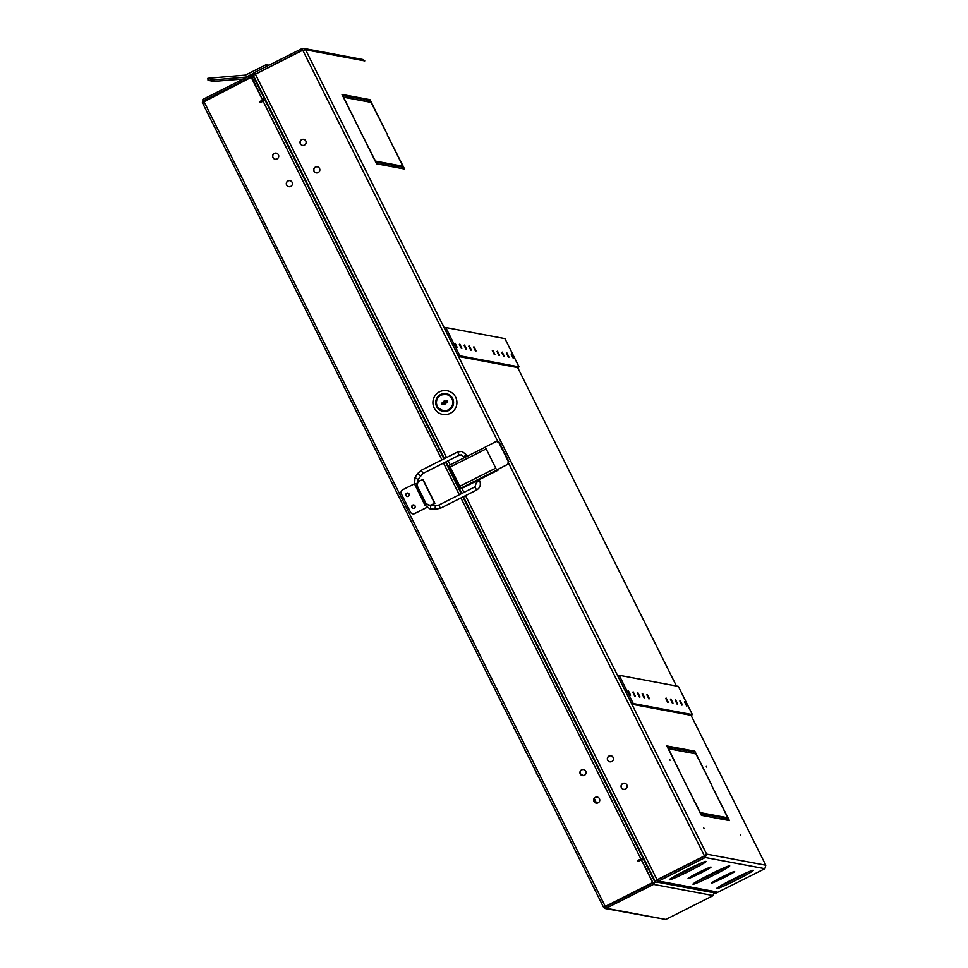 <?xml version="1.0" encoding="UTF-8"?>
<svg xmlns="http://www.w3.org/2000/svg" width="968" height="968" viewBox="0 0 968 968"><rect width="100%" height="100%" fill="white"/><g stroke="black" fill="none" stroke-linecap="round" stroke-linejoin="round"><path stroke-width="1.45" d="M407.334 496.499A1.742 1.742 100.6 0 1 406.366 493.825A1.742 1.742 100.6 0 1 407.976 493.087M406.1 495.58A1.742 1.742 100.6 0 1 407.915 493.063A1.742 1.742 -79.4 0 0 405.931 494.999A1.742 1.742 -79.4 0 0 407.274 496.499A1.742 1.742 100.6 0 1 406.1 495.58M413.276 508.418A1.742 1.742 100.6 0 1 412.308 505.744A1.742 1.742 100.6 0 1 413.917 505.006M412.041 507.486A1.742 1.742 100.6 0 1 413.856 504.981A1.742 1.742 -79.4 0 0 411.872 506.917A1.742 1.742 -79.4 0 0 413.215 508.406A1.742 1.742 100.6 0 1 412.041 507.486M272.916 157.554A3.073 3.061 100.6 0 1 276.231 153.15A3.073 3.061 100.6 0 1 278.106 158.026A3.073 3.061 100.6 0 1 272.916 157.554M275.166 159.212A3.073 3.061 100.6 0 1 273.327 154.384A3.073 3.061 100.6 0 1 276.291 153.162M288.875 186.703A3.073 3.061 100.6 0 1 287.036 181.875A3.073 3.061 100.6 0 1 290.013 180.665M286.625 185.057A3.073 3.061 100.6 0 1 289.94 180.653A3.073 3.061 100.6 0 1 291.816 185.517A3.073 3.061 100.6 0 1 286.625 185.057M593.965 801.468A3.073 3.061 100.6 0 1 597.268 797.063A3.073 3.061 100.6 0 1 599.144 801.94A3.073 3.061 100.6 0 1 593.965 801.468M596.203 803.125A3.073 3.061 100.6 0 1 594.376 798.285A3.073 3.061 100.6 0 1 597.341 797.075M580.255 773.964A3.073 3.061 100.6 0 1 583.559 769.56A3.073 3.061 100.6 0 1 585.434 774.436A3.073 3.061 100.6 0 1 580.255 773.964M582.494 775.622A3.073 3.061 100.6 0 1 580.667 770.794A3.073 3.061 100.6 0 1 583.631 769.572M605.629 906.822L604.758 906.254M203.788 101.942L203.558 100.757L250.966 76.871L251.886 77.15L262.328 99.414M582.918 775.67A11.277 0.823 63.3 0 0 582.337 774.473L580.461 774.122M596.469 803.15A11.277 0.823 63.3 0 0 594.279 798.431M582.337 774.473L581.236 775.029M259.92 102.547L259.497 101.7L262.667 100.103L251.196 77.331L262.667 100.103M638.239 861.326L637.815 860.479L641.506 858.652L644.107 859.148M641.312 859.778L652.674 882.562L605.254 906.447L652.807 882.586L641.445 859.802L638.13 861.375L637.67 860.455L643.587 858.096M605.484 906.895L652.904 883.022L653.823 884.437L713.222 895.581L665.803 919.455L606.404 908.323L605.484 906.895M203.111 99.426L202.421 102.632M251.196 77.331L202.373 102.62L603.379 906.931L605.109 908.504L665.573 919.418M259.497 101.7L262.534 100.079M265.728 100.236L259.823 102.596L259.363 101.676M641.869 860.637L653.134 883.058M652.904 883.022L653.823 884.437L654.731 881.679L643.986 860.141L642.534 859.039L637.997 860.855M606.174 908.274L653.582 884.389M250.966 76.871L250.518 75.54L251.886 77.15M250.288 75.492L202.869 99.377L203.558 100.757M202.36 102.62L603.379 906.931L605.254 906.447M606.404 908.323L605.109 908.504M547.948 795.744L550.078 800.016M603.439 906.943L604.806 906.254M712.992 895.533L713.9 892.786M250.518 75.54L253.931 76.581M259.847 102.39L263.09 100.757L263.998 97.998L253.265 76.448M645.45 866.505L644.724 866.372M408.302 496.33A1.742 1.742 -79.4 0 0 407.843 493.051A1.742 1.742 -79.4 0 0 405.798 495.011A1.742 1.742 -79.4 0 0 408.302 496.33M414.244 508.236A1.742 1.742 -79.4 0 0 413.784 504.969A1.742 1.742 -79.4 0 0 411.739 506.929A1.742 1.742 -79.4 0 0 414.244 508.236M431.123 505.332L434.886 503.324L430.01 505.356L426.15 503.759L429.514 505.695L433.507 504.013L430.966 505.32M423.004 479.499L418.128 481.519L417.014 485.428L426.15 503.759M434.886 503.324L423.004 479.487M426.791 507.426L414.606 513.56A3.073 3.061 100.6 0 1 410.493 512.193L401.357 493.861A3.073 3.061 100.6 0 1 402.724 489.735L414.34 483.879M412.731 513.851A3.073 3.061 -79.4 0 0 414.74 513.584L426.864 507.486M425.666 504.098L416.518 485.767L417.631 481.858M706.725 767.092L706.313 766.39L706.725 767.092M740.738 835.311L740.326 834.61L740.738 835.311M670.062 760.219L669.638 759.517L670.062 760.219M704.063 828.439L703.651 827.737L704.063 828.439M267.18 68.135L268.233 67.603M303.71 139.356A3.073 3.061 -79.4 0 0 300.467 143.772A3.073 3.061 -79.4 0 0 302.573 145.406M300.334 143.748A3.073 3.061 100.6 0 1 303.637 139.344A3.073 3.061 100.6 0 1 305.513 144.22A3.073 3.061 100.6 0 1 300.334 143.748M317.419 166.859A3.073 3.061 -79.4 0 0 314.176 171.276A3.073 3.061 -79.4 0 0 316.282 172.897M314.043 171.251A3.073 3.061 100.6 0 1 317.347 166.835A3.073 3.061 100.6 0 1 319.222 171.711A3.073 3.061 100.6 0 1 314.043 171.251M621.371 787.662A3.073 3.061 100.6 0 1 624.687 783.257A3.073 3.061 100.6 0 1 626.562 788.134A3.073 3.061 100.6 0 1 621.371 787.662M624.747 783.269A3.073 3.061 -79.4 0 0 621.516 787.686A3.073 3.061 -79.4 0 0 623.622 789.319M607.662 760.17A3.073 3.061 100.6 0 1 610.977 755.766A3.073 3.061 100.6 0 1 612.853 760.63A3.073 3.061 100.6 0 1 607.662 760.17M611.038 755.778A3.073 3.061 -79.4 0 0 607.807 760.195A3.073 3.061 -79.4 0 0 609.913 761.828M734.591 871.502A12.826 0.714 153.5 0 0 722.43 876.826A12.826 0.714 153.5 0 0 711.698 882.973A12.826 0.714 153.5 0 0 711.746 883.01A12.826 0.714 153.5 0 0 723.907 877.673A12.826 0.714 153.5 0 0 734.639 871.527A12.826 0.714 153.5 0 0 734.591 871.502M710.972 867.074A12.826 0.714 153.5 0 0 698.811 872.398A12.826 0.714 153.5 0 0 688.066 878.545A12.826 0.714 153.5 0 0 688.127 878.569A12.826 0.714 153.5 0 0 700.288 873.245A12.826 0.714 153.5 0 0 711.02 867.098A12.826 0.714 153.5 0 0 710.972 867.074M706.011 861.399A20.522 1.137 153.5 0 0 686.554 869.917A20.522 1.137 153.5 0 0 669.372 879.755A20.522 1.137 153.5 0 0 669.457 879.815A20.522 1.137 153.5 0 0 688.913 871.285A20.522 1.137 153.5 0 0 706.095 861.447A20.522 1.137 153.5 0 0 706.011 861.399M729.63 865.828A20.522 1.137 153.5 0 0 710.173 874.346A20.522 1.137 153.5 0 0 692.991 884.195A20.522 1.137 153.5 0 0 693.088 884.244A20.522 1.137 153.5 0 0 712.545 875.725A20.522 1.137 153.5 0 0 729.715 865.876A20.522 1.137 153.5 0 0 729.63 865.828M753.249 870.256A20.522 1.137 153.5 0 0 733.792 878.787A20.522 1.137 153.5 0 0 716.622 888.624A20.522 1.137 153.5 0 0 716.707 888.672A20.522 1.137 153.5 0 0 736.164 880.154A20.522 1.137 153.5 0 0 753.346 870.317A20.522 1.137 153.5 0 0 753.249 870.256M729.412 820.574L712.109 786.379L727.755 817.779L720.954 816.496L722.322 819.255L729.412 820.574M708.588 816.677L722.213 819.23L720.833 816.484L707.221 813.931L708.588 816.677M362.782 98.325L349.17 95.772L350.537 98.518L364.149 101.071L362.782 98.325L361.415 99.014L349.69 96.824M362.891 98.349L364.258 101.095L371.071 102.378L387.006 133.826L369.982 99.68L362.891 98.349M404.576 169.061L387.273 134.867L402.93 166.266L396.118 164.983L397.485 167.73L404.576 169.061M383.764 165.165L397.376 167.718L396.009 164.959L382.384 162.406L383.764 165.165M358.995 128.562L343.616 97.223L350.428 98.506L349.049 95.747L341.97 94.428L358.995 128.562M701.401 815.322L708.479 816.653L707.112 813.906L700.3 812.624L684.376 781.188L701.401 815.322M683.819 780.087L668.452 748.736L675.265 750.019L673.885 747.272L666.807 745.941L683.819 780.087M687.619 749.837L673.994 747.284L675.374 750.043L688.986 752.596L687.619 749.837L686.239 750.539L674.514 748.337M694.818 751.192L687.728 749.861L689.095 752.608L695.907 753.89L711.831 785.338L694.818 751.192L693.439 751.882L688.248 750.914M376.564 163.81L383.655 165.141L382.275 162.394L375.475 161.112L359.539 129.664L376.564 163.81M727.512 820.223L726.593 818.371M727.755 817.779L726.387 818.468L721.475 817.549M720.313 818.88L719.466 817.173L720.833 816.484M719.466 817.173L707.741 814.971M362.262 100.72L361.415 99.014M369.982 99.68L368.614 100.37L363.411 99.389M369.461 102.076L368.614 100.37M402.688 168.71L401.756 166.847M402.93 166.266L401.551 166.956L396.638 166.024M395.488 167.355L394.629 165.649L396.009 164.959M394.629 165.649L382.904 163.459M349.049 95.747L347.681 96.437L342.49 95.469M348.528 98.143L347.681 96.437M706.592 816.302L705.745 814.596L707.112 813.906M705.745 814.596L700.542 813.616M673.885 747.272L672.518 747.962L667.327 746.981M673.365 749.668L672.518 747.962M687.099 752.233L686.239 750.539M694.298 753.588L693.439 751.882M381.755 164.79L380.908 163.084L382.275 162.394M380.908 163.084L375.717 162.104M764.877 868.695L714.965 893.67L713.803 893.452L716.671 891.939L659.922 881.291L655.784 882.562L705.236 857.503L704.547 856.135L705.236 854.805L704.438 855.906L706.616 854.115L705.236 857.503L764.877 868.695L765.809 865.247L691.055 715.316L631.886 704.22L617.802 675.966L619.169 675.277L633.254 703.53L631.886 704.22M633.254 703.53L692.41 714.626L691.043 715.316L765.785 865.21L706.616 854.115L305.598 49.791L364.767 60.887L363.085 59.544L303.674 48.4L305.598 49.791L302.742 50.215L253.277 75.274L444.421 458.626L253.277 75.274M253.483 75.105L302.621 49.985L304.218 50.481L302.621 49.985L301.943 48.606L303.649 48.4M465.523 495.652L657.042 879.779L704.704 855.76M301.943 48.606L254.548 72.479L252.479 73.677L253.168 75.044L252.491 73.677M657.042 879.779L655.288 881.025M656.558 880.311L704.571 855.93M713.803 893.452L713.222 892.302M704.547 856.135L657.151 880.009L655.094 881.195L655.784 882.55L655.094 881.195M658.47 882.029L714.372 892.52A2.565 2.553 -79.4 0 0 715.993 892.29M673.801 876.693A20.522 1.137 153.5 0 0 700.977 863.141M697.432 881.122A20.522 1.137 153.5 0 0 724.596 867.57M721.051 885.551A20.522 1.137 153.5 0 0 748.228 871.999M707.1 876.693L706.785 876.064M681 872.761L682.016 872.955M704.619 877.19L705.648 877.383M456.714 347.657L454.633 343.495M461.421 348.541L459.34 344.378M475.554 351.19L473.473 347.028M470.847 350.307L468.766 346.145M503.832 356.49L501.751 352.328M466.128 349.424L464.059 345.261M508.539 357.374L506.458 353.211M513.246 358.269L511.177 354.094M499.113 355.607L497.044 351.444M494.406 354.724L492.325 350.561M459.873 355.776L519.029 366.872L517.65 367.562L458.493 356.466L444.409 328.212L445.788 327.523L459.873 355.776L458.493 356.466M457.186 347.415L455.117 343.253M461.905 348.298L459.824 344.136M476.038 350.948L473.957 346.786M471.319 350.065L469.25 345.903M504.304 356.26L502.235 352.086M466.612 349.182L464.531 345.019M509.023 357.144L506.942 352.969M513.73 358.027L511.649 353.852M499.597 355.365L497.516 351.202M494.878 354.482L492.809 350.319M519.029 366.872L504.945 338.619L445.788 327.523M630.095 695.411L628.014 691.249M634.814 696.295L632.733 692.132M648.947 698.957L646.866 694.782M644.228 698.073L642.159 693.899M677.213 704.256L675.132 700.094M639.521 697.178L637.44 693.015M681.932 705.14L679.851 700.977M686.639 706.023L684.558 701.86M672.506 703.373L670.425 699.211M667.787 702.49L665.718 698.327M630.579 695.169L628.498 691.007M635.286 696.065L633.217 691.89M649.419 698.715L647.35 694.54M644.712 697.831L642.631 693.657M677.697 704.014L675.616 699.852M640.005 696.948L637.924 692.773M682.404 704.898L680.335 700.735M687.123 705.781L685.041 701.619M672.978 703.131L670.909 698.969M668.271 702.248L666.19 698.085M692.41 714.626L678.326 686.372L619.169 675.277M478.991 479.462L475.784 481.072L476.45 482.391L479.668 480.793L479.003 479.462M467.157 485.295L464.41 486.674L467.157 485.295M449.321 465.281L485.283 447.168L449.321 465.281L460.756 488.199L461.869 488.404L475.917 481.326M479.124 479.717L497.963 470.23L496.85 470.024L460.756 488.199M497.963 470.23L497.625 469.565M507.643 464.313L508.805 461.446L499.21 442.194L496.221 441.396L498.762 442.364L508.357 461.615L507.643 464.313A36.457 2.033 -26.5 0 1 496.657 469.988L495.749 468.149L459.655 486.335M508.091 464.144A37.486 2.081 -26.5 0 1 496.753 470L496.657 469.988M450.059 467.084L486.154 448.898L485.234 447.071A36.457 2.033 153.5 0 0 496.221 441.396M443.429 394.46L444.869 393.77M438.492 407.951L443.271 410.868M448.402 410.081A8.458 8.422 100.6 0 1 436.278 403.704A8.458 8.422 100.6 0 1 446.188 394.206A8.458 8.422 100.6 0 1 448.402 410.081M450.277 413.336A12.052 12.003 -79.4 0 0 455.638 397.158A12.052 12.003 -79.4 0 0 439.532 391.798A12.052 12.003 -79.4 0 0 434.172 407.976A12.052 12.003 -79.4 0 0 450.277 413.336M440.634 394.496A8.978 8.942 100.6 0 1 452.625 398.489A8.978 8.942 100.6 0 1 448.632 410.541A8.978 8.942 100.6 0 1 436.629 406.548A8.978 8.942 100.6 0 1 440.634 394.496M446.429 394.254L441.602 394.908M443.356 410.626L445.135 410.964A1.028 1.016 -79.4 0 0 445.304 410.916M443.441 410.541L444.602 410.904M443.259 410.505L444.143 410.795A8.204 8.168 -79.4 0 0 445.631 410.916M443.622 410.565L444.796 410.928M443.997 410.638L444.893 410.94M443.816 410.601L444.699 410.904M444.518 410.892L443.114 410.589A8.204 8.168 100.6 0 1 440.972 395.186A8.204 8.168 100.6 0 1 452.721 401.369A8.204 8.168 100.6 0 1 443.114 410.589M447.458 394.654L446.841 394.581M447.373 394.629L446.659 394.545M443.719 410.698L444.421 410.88M443.538 410.662L444.324 410.868M447.276 394.617L446.466 394.508M448.244 394.871L444.929 394.412M445.074 393.746L443.634 394.557M444.953 393.722L443.453 394.472M444.929 401.006A1.537 1.537 -79.4 0 0 443.126 402.434L443.126 402.434A1.537 1.537 100.6 0 1 445.474 401.236L447.022 400.45L447.712 401.829L446.163 402.603A1.537 1.537 100.6 0 1 443.78 403.801L442.231 404.588L441.541 403.208L445.474 401.236M448.607 395.053A8.204 8.168 -79.4 0 0 447.18 394.641L446.139 394.448M446.163 402.627L443.816 403.813A1.537 1.537 -79.4 0 0 444.36 404.031M441.541 403.208L442.981 404.213M447.313 401.018L442.582 403.402M447.579 401.563L446.708 401.95M446.296 402.531L447.555 401.901M444.36 403.535A3.267 3.243 100.6 0 1 444.385 402.506M444.506 402.434A3.073 3.061 -79.4 0 0 444.469 403.474M444.59 402.398A3.073 3.061 -79.4 0 0 444.53 403.45M442.884 403.257L443.308 404.043M443.187 404.104L442.751 403.317M243.331 79.001L213.698 81.397L208.035 80.332L207.866 78.287L244.868 75.129A3.073 3.061 100.6 0 0 245.993 74.814L266.152 64.662L269.007 65.195M208.035 80.332L245.037 77.174A5.13 5.106 -79.4 0 0 246.913 76.653L252.551 73.81M266.938 66.235L266.152 64.662M646.055 869.046L646.963 869.53M612.454 756.855A2.311 2.299 100.6 0 1 611.014 755.766M612.817 756.879A2.311 2.299 100.6 0 1 610.76 755.742M667.557 747.465L668.186 747.151M672.7 748.312L670.933 749.208M203.788 100.793L204.393 100.914M251.208 76.92L251.813 77.029M605.036 905.987L204.018 101.664M640.864 858.858L460.925 497.963M459.328 494.745L443.538 463.091M441.94 459.873L263.006 100.987M642.873 857.963L462.898 496.971M461.288 493.765L445.498 462.099M443.901 458.88L265.026 100.103M713.416 892.69L657.95 882.284M655.396 881.812L654.731 881.679M690.378 868.84L689.192 868.611M644.664 860.262L643.986 860.141M263.998 97.998L264.675 98.131M422.762 479.547L434.644 503.384M517.662 367.55L676.438 686.022L517.662 367.55M302.742 50.215L497.588 441.033M508.781 463.478L704.438 855.906M255.346 74.088L446.538 457.561M448.136 460.768L450.168 464.858M461.905 488.392L463.926 492.434M255.225 73.858L254.548 72.479M446.018 461.833L461.809 493.499L446.018 461.845M463.406 496.717L654.985 880.953L463.406 496.717M657.151 880.009L657.841 881.376M708.975 875.774L708.649 875.12M707.668 875.616L707.995 876.258M486.154 448.898L495.749 468.149M463.636 456.69L461.288 454.912L459.183 455.202L457.574 451.995L421.322 470.254L422.931 473.461L417.982 479.487L414.969 477.539L414.582 484.411L416.3 483.443M464.18 457.804L463.636 456.678L464.543 456.134L466.842 455.081L467.387 456.182M415.03 477.563L417.426 473.751L420.427 475.699M414.74 484.375L424.891 505.09L425.884 504.485M476.462 482.403L474.961 486.868L476.571 490.086L440.428 508.285L435.031 509.313L435.37 505.732L438.819 505.078L440.428 508.285M430.445 508.853L430.772 505.332M417.789 482.802L417.922 479.475M430.445 505.26L435.37 505.732M210.649 77.984L210.818 80.029M245.037 77.174L246.429 77.44M247.699 76.799L246.913 76.653M502.053 704.353L504.389 708.382M490.631 681.436L492.966 685.465M513.476 727.258L515.811 731.288M524.898 750.176L527.233 754.205M536.32 773.081L538.656 777.11M559.165 818.904L561.5 822.933M570.588 841.809L572.923 845.838M253.471 75.673L251.813 75.359M642.583 859.052L644.204 859.354M690.402 868.018L691.551 868.235M459.195 455.202L422.931 473.461M466.842 455.081L461.942 451.378L457.574 451.995M435.031 509.313L429.792 508.793L424.891 505.09M421.322 470.254L417.426 473.751M479.668 480.793C481.169 484.726 480.14 487.824 476.583 490.074M438.819 505.078L474.961 486.868M207.866 78.287L208.023 80.332"/></g></svg>
